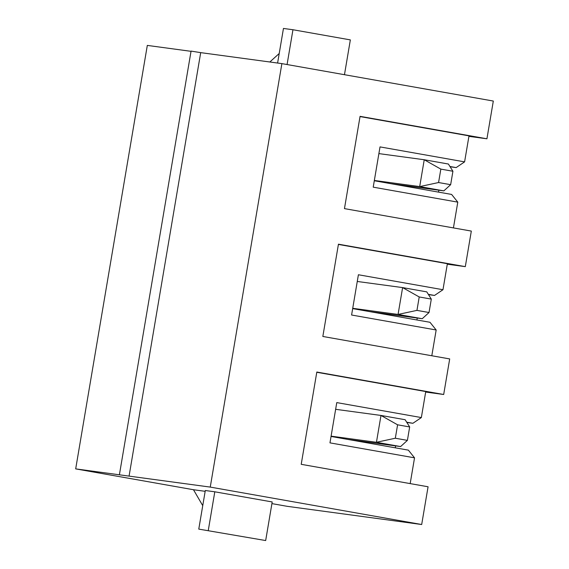 <?xml version="1.0" encoding="UTF-8"?>
<svg xmlns="http://www.w3.org/2000/svg" width="569" height="569" viewBox="0 0 569 569"><rect width="100%" height="100%" fill="white"/><g stroke="black" fill="none" stroke-linecap="round" stroke-linejoin="round"><path stroke-width="0.85" d="M409.673 426.949L397.596 424.808L395.32 438.23L407.404 440.37L409.673 426.949L405.149 419.723L380.988 415.448L397.596 424.808M407.404 440.37L400.612 446.565L347.951 439.439M335.639 409.31L380.988 415.448L376.443 442.291L395.32 438.23M331.101 436.153L376.443 442.291L400.612 446.565M431.302 299.102L419.218 296.961L416.949 310.382L429.026 312.523L431.302 299.102L426.771 291.876L402.61 287.594L419.218 296.961M429.026 312.523L422.234 318.718L369.573 311.592M357.268 281.463L402.61 287.594L398.065 314.444L416.949 310.382M352.723 308.306L398.065 314.444L422.234 318.718M452.924 171.255L440.84 169.114L438.571 182.535L450.655 184.676L452.924 171.255L448.4 164.028L424.232 159.747L440.84 169.114M450.655 184.676L443.856 190.871L391.202 183.744M378.89 153.609L424.232 159.747L419.694 186.596L438.571 182.535M374.352 180.458L419.694 186.596L443.856 190.871M271.918 503.615L287.117 506.31L421.686 524.518L210.253 487.092L281.883 63.621L493.316 101.047L486.929 138.793L360.07 116.339L344.458 208.617L471.324 231.078L465.307 266.641L338.441 244.186L322.836 336.464L449.695 358.925L443.685 394.495L316.819 372.034L301.214 464.318L428.073 486.772L421.686 524.518M191.028 51.324L147.314 45.406L75.684 468.884L193.481 489.731L205.167 491.317M269.834 61.985L279.215 53.507M447.291 264.208L465.307 266.641M425.669 392.055L443.685 394.495M468.913 136.361L486.929 138.793M428.493 294.621L434.524 295.439L442.974 289.721L447.376 263.71L338.406 244.428M428.322 294.344L434.524 295.439M406.693 422.191L412.902 423.286L421.352 417.568L425.747 391.564L316.784 372.275M410.178 483.6L414.538 457.832L329.963 442.867L336.777 402.596L421.352 417.568M395.284 447.817L395.611 445.89M414.538 457.832L408.364 450.136L331.051 436.451M406.871 422.475L412.902 423.286M281.883 63.621L200.701 52.633L129.071 476.111L210.253 487.092M75.684 468.884L129.071 476.111M200.701 52.633L191.063 51.103L119.433 474.574M198.773 529.106L205.302 490.514L214.805 491.801L272.195 501.958L265.673 540.55L198.773 529.106L265.673 540.55M202.742 505.649L193.481 489.731M208.282 530.393L214.805 491.801M449.944 166.497L456.153 167.592L464.596 161.873L468.998 135.863L360.028 116.574M453.429 227.906L457.789 202.137L373.214 187.165L380.021 146.902L464.596 161.873M438.535 192.123L438.863 190.195M457.789 202.137L451.608 194.434L374.295 180.75M450.122 166.774L456.153 167.592M352.673 308.604L429.986 322.289L436.167 329.984L431.807 355.753M442.974 289.721L358.399 274.749L351.592 315.013L436.167 329.984M416.913 319.97L417.241 318.043M344.465 74.695L350.348 39.894L292.957 29.737L283.454 28.45L277.601 63.038M292.957 29.737L287.075 64.539"/></g></svg>
